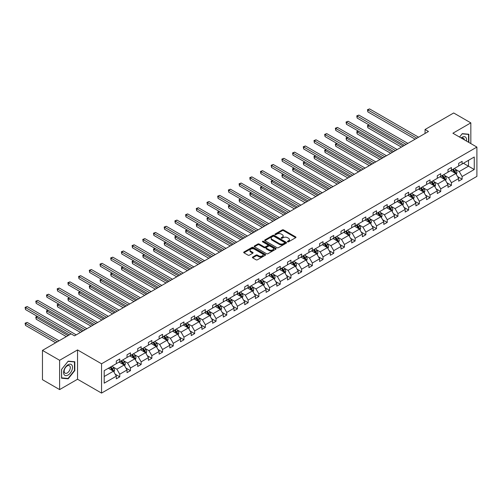 <?xml version="1.0" encoding="UTF-8"?>
<svg xmlns="http://www.w3.org/2000/svg" width="502" height="502" viewBox="0 0 502 502"><rect width="100%" height="100%" fill="white"/><g stroke="black" fill="none" stroke-linecap="round" stroke-linejoin="round"><path stroke-width="0.75" d="M287.596 241.826A0.665 0.383 0 0 0 288.537 241.826L295.691 237.697A0.954 0.552 0 0 0 295.973 237.308A0.954 0.552 0 0 0 295.691 236.925L283.574 229.929A0.954 0.552 0 0 0 282.231 229.929L275.077 234.057A0.665 0.383 0 0 0 276.018 234.597L276.947 234.064A3.043 1.757 0 0 1 281.252 234.064L282.262 234.647A3.043 1.757 0 0 1 283.153 235.89A3.043 1.757 0 0 1 282.262 237.139L281.34 237.672A0.665 0.383 0 0 0 282.281 238.212L283.203 237.678A3.043 1.757 0 0 1 287.514 237.678L288.524 238.262A3.043 1.757 0 0 1 289.416 239.504A3.043 1.757 0 0 1 288.524 240.753L287.596 241.286A0.665 0.383 0 0 0 287.596 241.826L287.596 241.286M252.675 257.055A0.954 0.552 0 0 0 252.399 257.444A0.954 0.552 0 0 0 252.675 257.833L256.076 259.798A0.954 0.552 0 0 0 257.419 259.798L265.363 255.211A0.954 0.552 0 0 0 265.646 254.821A0.954 0.552 0 0 0 265.363 254.432L253.246 247.436A0.954 0.552 0 0 0 251.904 247.436L243.959 252.023A0.954 0.552 0 0 0 243.677 252.412A0.954 0.552 0 0 0 243.959 252.801L248.063 255.167A0.954 0.552 0 0 0 249.412 255.167L252.813 253.209A0.954 0.552 0 0 0 253.09 252.82A0.954 0.552 0 0 0 252.813 252.431L250.774 251.251A2.548 1.468 0 0 1 250.027 250.216A2.548 1.468 0 0 1 251.602 248.854A2.548 1.468 0 0 1 254.376 249.174L262.351 253.78A2.548 1.468 0 0 1 263.098 254.821A2.548 1.468 0 0 1 261.529 256.177A2.548 1.468 0 0 1 258.75 255.857L257.419 255.091A0.954 0.552 0 0 0 256.076 255.091L252.675 257.055L252.675 257.833M77.546 349.932L59.612 360.285L42.463 350.39L42.463 379.688L59.612 389.59L77.546 379.236L101.548 393.091L101.548 363.793L77.546 349.932L77.546 379.236M470.832 143.578L470.832 122.871L452.898 133.225L476.9 147.086L101.548 363.793M470.832 122.871L453.682 112.975L425.05 129.503L425.05 133.463M42.463 350.39L71.096 333.855L74.528 335.838L428.482 131.486L425.05 129.503M277.01 247.706A0.954 0.552 0 0 0 278.359 247.706L286.303 243.119A0.954 0.552 0 0 0 286.579 242.73A0.954 0.552 0 0 0 286.303 242.347L274.186 235.35A0.954 0.552 0 0 0 272.837 235.35L264.893 239.937A0.954 0.552 0 0 0 264.617 240.32A0.954 0.552 0 0 0 264.893 240.709L277.01 247.706M262.841 241.97A0.665 0.383 0 0 1 263.512 242.064L263.512 241.274L275.836 248.39A0.954 0.552 0 0 1 276.113 248.779A0.954 0.552 0 0 1 275.836 249.168L267.892 253.748A0.954 0.552 0 0 1 266.543 253.748L254.426 246.758L254.426 245.98A0.954 0.552 0 0 0 254.15 246.369A0.954 0.552 0 0 0 254.426 246.758M254.426 245.98L257.827 244.016A0.954 0.552 0 0 1 259.17 244.016L264.09 246.852A0.954 0.552 0 0 0 265.433 246.852L267.685 245.553A0.954 0.552 0 0 0 267.968 245.164A0.954 0.552 0 0 0 267.685 244.775L262.571 241.82A0.665 0.383 0 0 1 263.512 241.274M59.612 360.285L59.612 389.59M104.19 370.664L116.326 363.655L116.326 361.001L119.758 359.018L119.758 361.672L127.025 357.474L127.025 354.826L130.457 352.843L130.457 355.498L137.724 351.3L137.724 348.645L141.156 346.669L141.156 349.323L148.423 345.125L148.423 342.471L151.855 340.488L151.855 343.142L159.121 338.944L159.121 336.29L162.554 334.313L162.554 336.967L169.82 332.77L169.82 330.115L173.253 328.139L173.253 330.787L180.519 326.595L180.519 323.941L183.952 321.958L183.952 324.612L191.218 320.414L191.218 317.76L194.65 315.783L194.65 318.437L201.917 314.239L201.917 311.585L205.349 309.608L205.349 312.257L212.616 308.059L212.616 305.411L216.048 303.428L216.048 306.082L223.315 301.884L223.315 299.23L226.747 297.253L226.747 299.907L234.014 295.709L234.014 293.055L237.446 291.072L237.446 293.726L244.712 289.528L244.712 286.88L248.145 284.898L248.145 287.552L255.411 283.354L255.411 280.7L258.844 278.723L258.844 281.371L266.11 277.179L266.11 274.525L269.543 272.542L269.543 275.196L276.809 270.998L276.809 268.344L280.241 266.367L280.241 269.022L287.508 264.824L287.508 262.169L290.94 260.193L290.94 262.841L298.207 258.643L298.207 255.995L301.639 254.012L301.639 256.666L308.906 252.468L308.906 249.814L312.338 247.837L312.338 250.492L319.605 246.294L319.605 243.639L323.037 241.657L323.037 244.311L330.303 240.113L330.303 237.465L333.736 235.482L333.736 238.136L341.002 233.938L341.002 231.284L344.435 229.307L344.435 231.955L351.701 227.764L351.701 225.109L355.134 223.126L355.134 225.781L362.4 221.583L362.4 218.928L365.832 216.952L365.832 219.606L373.099 215.408L373.099 212.754L376.531 210.777L376.531 213.425L383.798 209.227L383.798 206.579L387.23 204.596L387.23 207.251L394.497 203.053L394.497 200.398L397.929 198.422L397.929 201.076L405.196 196.878L405.196 194.224L408.628 192.241L408.628 194.895L415.894 190.697L415.894 188.049L419.327 186.066L419.327 188.721L426.593 184.523L426.593 181.868L430.026 179.892L430.026 182.546L437.292 178.348L437.292 175.694L440.725 173.711L440.725 176.365L447.991 172.167L447.991 169.513L451.423 167.536L451.423 170.191L458.69 165.993L458.69 163.338L462.122 161.362L462.122 164.01L474.258 157.007L474.258 169.519L462.122 176.522L462.122 179.176L458.69 181.159L458.69 178.505L451.423 182.703L451.423 185.357L447.991 187.334L447.991 184.68L440.725 188.877L440.725 191.532L437.292 193.508L437.292 190.86L430.026 195.058L430.026 197.706L426.593 199.689L426.593 197.035L419.327 201.233L419.327 203.887L415.894 205.864L415.894 203.21L408.628 207.408L408.628 210.062L405.196 212.045L405.196 209.39L397.929 213.588L397.929 216.237L394.497 218.219L394.497 215.565L387.23 219.763L387.23 222.417L383.798 224.394L383.798 221.746L376.531 225.938L376.531 228.592L373.099 230.575L373.099 227.921L365.832 232.119L365.832 234.773L362.4 236.749L362.4 234.095L355.134 238.293L355.134 240.947L351.701 242.924L351.701 240.276L344.435 244.468L344.435 247.122L341.002 249.105L341.002 246.451L333.736 250.649L333.736 253.303L330.303 255.28L330.303 252.625L323.037 256.823L323.037 259.478L319.605 261.46L319.605 258.806L312.338 263.004L312.338 265.652L308.906 267.635L308.906 264.981L301.639 269.179L301.639 271.833L298.207 273.81L298.207 271.155L290.94 275.353L290.94 278.008L287.508 279.99L287.508 277.336L280.241 281.534L280.241 284.182L276.809 286.165L276.809 283.511L269.543 287.709L269.543 290.363L266.11 292.34L266.11 289.692L258.844 293.883L258.844 296.538L255.411 298.521L255.411 295.866L248.145 300.064L248.145 302.719L244.712 304.695L244.712 302.041L237.446 306.239L237.446 308.893L234.014 310.87L234.014 308.222L226.747 312.42L226.747 315.068L223.315 317.051L223.315 314.396L216.048 318.594L216.048 321.249L212.616 323.225L212.616 320.571L205.349 324.769L205.349 327.423L201.917 329.406L201.917 326.752L194.65 330.95L194.65 333.598L191.218 335.581L191.218 332.926L183.952 337.124L183.952 339.779L180.519 341.755L180.519 339.107L173.253 343.299L173.253 345.953L169.82 347.936L169.82 345.282L162.554 349.48L162.554 352.134L159.121 354.111L159.121 351.456L151.855 355.654L151.855 358.309L148.423 360.285L148.423 357.637L141.156 361.835L141.156 364.483L137.724 366.466L137.724 363.812L130.457 368.01L130.457 370.664L127.025 372.641L127.025 369.987L119.758 374.185L119.758 376.839L116.326 378.822L116.326 376.167L104.19 383.177L104.19 370.664M101.548 393.091L476.9 176.384L476.9 147.086M119.074 362.067L124.145 364.998L116.878 369.196L112.906 366.906M116.878 369.196L119.758 374.185M124.145 364.998L127.025 369.987M116.326 363.021L116.878 363.335L119.758 361.672M129.773 355.893L134.843 358.823L127.577 363.021L123.605 360.731M127.577 363.021L130.457 368.01M134.843 358.823L137.724 363.812M127.025 356.84L127.577 357.16L130.457 355.498M140.472 349.718L145.542 352.649L138.276 356.84L134.304 354.55M138.276 356.84L141.156 361.835M145.542 352.649L148.423 357.637M137.724 350.666L138.276 350.986L141.156 349.323M151.171 343.537L156.241 346.468L148.975 350.666L145.003 348.375M148.975 350.666L151.855 355.654M156.241 346.468L159.121 351.456M148.423 344.491L148.975 344.805L151.855 343.142M161.87 337.363L166.94 340.293L159.674 344.491L155.702 342.195M159.674 344.491L162.554 349.48M166.94 340.293L169.82 345.282M159.121 338.31L159.674 338.63L162.554 336.967M172.569 331.188L177.639 334.112L170.373 338.31L166.4 336.02M170.373 338.31L173.253 343.299M177.639 334.112L180.519 339.107M169.82 332.136L170.373 332.449L173.253 330.787M183.268 325.007L188.338 327.938L181.071 332.136L177.099 329.845M181.071 332.136L183.952 337.124M188.338 327.938L191.218 332.926M180.519 325.961L181.071 326.275L183.952 324.612M193.96 318.833L199.037 321.763L191.77 325.961L187.798 323.664M191.77 325.961L194.65 330.95M199.037 321.763L201.917 326.752M191.218 319.78L191.77 320.1L194.65 318.437M204.659 312.652L209.736 315.582L202.469 319.78L198.497 317.49M202.469 319.78L205.349 324.769M209.736 315.582L212.616 320.571M201.917 313.606L202.469 313.919L205.349 312.257M215.358 306.477L220.434 309.408L213.168 313.606L209.196 311.315M213.168 313.606L216.048 318.594M220.434 309.408L223.315 314.396M212.616 307.425L213.168 307.745L216.048 306.082M226.057 300.303L231.133 303.233L223.867 307.425L219.895 305.134M223.867 307.425L226.747 312.42M231.133 303.233L234.014 308.222M223.315 301.25L223.867 301.57L226.747 299.907M236.756 294.122L241.832 297.052L234.566 301.25L230.594 298.96M234.566 301.25L237.446 306.239M241.832 297.052L244.712 302.041M234.014 295.076L234.566 295.389L237.446 293.726M247.455 287.947L252.531 290.878L245.265 295.076L241.293 292.785M245.265 295.076L248.145 300.064M252.531 290.878L255.411 295.866M244.712 288.895L245.265 289.215L248.145 287.552M258.153 281.773L263.23 284.697L255.964 288.895L251.991 286.604M255.964 288.895L258.844 293.883M263.23 284.697L266.11 289.692M255.411 282.72L255.964 283.034L258.844 281.371M268.852 275.592L273.929 278.522L266.662 282.72L262.69 280.43M266.662 282.72L269.543 287.709M273.929 278.522L276.809 283.511M266.11 276.546L266.662 276.859L269.543 275.196M279.551 269.417L284.628 272.348L277.361 276.546L273.389 274.249M277.361 276.546L280.241 281.534M284.628 272.348L287.508 277.336M276.809 270.365L277.361 270.685L280.241 269.022M290.25 263.236L295.327 266.167L288.06 270.365L284.088 268.074M288.06 270.365L290.94 275.353M295.327 266.167L298.207 271.155M287.508 264.19L288.06 264.504L290.94 262.841M300.949 257.062L306.025 259.992L298.759 264.19L294.787 261.9M298.759 264.19L301.639 269.179M306.025 259.992L308.906 264.981M298.207 258.009L298.759 258.329L301.639 256.666M311.648 250.887L316.724 253.817L309.458 258.015L305.486 255.719M309.458 258.015L312.338 263.004M316.724 253.817L319.605 258.806M308.906 251.835L309.458 252.155L312.338 250.492M322.347 244.706L327.423 247.637L320.157 251.835L316.185 249.544M320.157 251.835L323.037 256.823M327.423 247.637L330.303 252.625M319.605 245.66L320.157 245.974L323.037 244.311M333.046 238.532L338.122 241.462L330.856 245.66L326.884 243.37M330.856 245.66L333.736 250.649M338.122 241.462L341.002 246.451M330.303 239.479L330.856 239.799L333.736 238.136M343.744 232.357L348.821 235.287L341.555 239.479L337.582 237.189M341.555 239.479L344.435 244.468M348.821 235.287L351.701 240.276M341.002 233.304L341.555 233.618L344.435 231.955M354.443 226.176L359.52 229.107L352.253 233.304L348.281 231.014M352.253 233.304L355.134 238.293M359.52 229.107L362.4 234.095M351.701 227.13L352.253 227.444L355.134 225.781M365.142 220.001L370.219 222.932L362.952 227.13L358.98 224.833M362.952 227.13L365.832 232.119M370.219 222.932L373.099 227.921M362.4 220.949L362.952 221.269L365.832 219.606M375.841 213.821L380.918 216.751L373.651 220.949L369.679 218.659M373.651 220.949L376.531 225.938M380.918 216.751L383.798 221.746M373.099 214.774L373.651 215.088L376.531 213.425M386.54 207.646L391.616 210.576L384.35 214.774L380.378 212.484M384.35 214.774L387.23 219.763M391.616 210.576L394.497 215.565M383.798 208.6L384.35 208.914L387.23 207.251M397.239 201.471L402.315 204.402L395.049 208.6L391.077 206.303M395.049 208.6L397.929 213.588M402.315 204.402L405.196 209.39M394.497 202.419L395.049 202.739L397.929 201.076M407.938 195.291L413.014 198.221L405.748 202.419L401.776 200.129M405.748 202.419L408.628 207.408M413.014 198.221L415.894 203.21M405.196 196.244L405.748 196.558L408.628 194.895M418.637 189.116L423.713 192.046L416.447 196.244L412.475 193.954M416.447 196.244L419.327 201.233M423.713 192.046L426.593 197.035M415.894 190.063L416.447 190.383L419.327 188.721M429.335 182.941L434.412 185.872L427.146 190.063L423.173 187.773M427.146 190.063L430.026 195.058M434.412 185.872L437.292 190.86M426.593 183.889L427.146 184.209L430.026 182.546M440.034 176.76L445.111 179.691L437.844 183.889L433.872 181.598M437.844 183.889L440.725 188.877M445.111 179.691L447.991 184.68M437.292 177.714L437.844 178.028L440.725 176.365M450.733 170.586L455.81 173.516L448.543 177.714L444.571 175.418M448.543 177.714L451.423 182.703M455.81 173.516L458.69 178.505M447.991 171.533L448.543 171.853L451.423 170.191M463.421 163.263L468.498 166.187L459.242 171.533L455.27 169.243M459.242 171.533L462.122 176.522M474.258 169.519L468.498 166.187L468.498 160.333L474.258 157.007M458.69 165.359L459.242 165.673L462.122 164.01M104.19 376.525L113.446 371.179L108.376 368.248M113.446 371.179L116.326 376.167M457.56 176.547L462.122 179.176M446.862 182.722L451.423 185.357M436.163 188.896L440.725 191.532M425.464 195.077L430.026 197.706M414.765 201.252L419.327 203.887M404.066 207.426L408.628 210.062M393.367 213.607L397.929 216.237M382.668 219.782L387.23 222.417M371.969 225.963L376.531 228.592M361.271 232.137L365.832 234.773M350.572 238.312L355.134 240.947M339.873 244.493L344.435 247.122M329.174 250.667L333.736 253.303M318.475 256.842L323.037 259.478M307.776 263.023L312.338 265.652M297.077 269.197L301.639 271.833M286.378 275.372L290.94 278.008M275.68 281.553L280.241 284.182M264.981 287.728L269.543 290.363M254.282 293.908L258.844 296.538M243.583 300.083L248.145 302.719M232.884 306.258L237.446 308.893M222.185 312.439L226.747 315.068M211.486 318.613L216.048 321.249M200.787 324.788L205.349 327.423M190.089 330.969L194.65 333.598M179.39 337.143L183.952 339.779M168.691 343.324L173.253 345.953M157.992 349.499L162.554 352.134M147.293 355.673L151.855 358.309M136.594 361.854L141.156 364.483M125.895 368.029L130.457 370.664M115.196 374.203L119.758 376.839M468.874 142.455L468.874 134.241L462.26 133.645L459.525 137.052M74.804 370.583L74.804 361.754L68.184 361.164L61.564 369.397L61.564 378.219L68.184 378.815L74.804 370.583L74.459 370.382M287.866 241.92L288.524 241.544A3.043 1.757 0 0 0 289.416 240.301L289.416 239.504M283.153 235.89L283.153 236.687A3.043 1.757 0 0 1 282.262 237.929L281.603 238.306M295.691 236.925L295.691 237.697L283.574 230.719A0.954 0.552 0 0 0 282.231 230.719L275.341 234.691M286.303 242.347L286.303 243.119L274.186 236.141A0.954 0.552 0 0 0 272.837 236.141L264.905 240.722L264.893 239.937M284.621 243.006A0.665 0.383 0 0 0 284.621 242.46L273.985 236.323A0.665 0.383 0 0 0 273.038 236.323L272.065 236.881A3.043 1.757 0 0 0 271.174 238.13A3.043 1.757 0 0 0 272.065 239.372L279.332 243.57A3.043 1.757 0 0 0 283.643 243.57L284.621 243.006L284.621 243.796A0.665 0.383 0 0 0 284.816 243.526L284.816 242.73M271.174 238.13L271.174 238.921A3.043 1.757 0 0 0 272.065 240.163L272.065 239.372M284.621 243.796L283.643 244.361A3.043 1.757 0 0 1 279.332 244.361L272.065 240.163M254.439 246.764L257.827 244.807L257.827 244.016M267.968 245.164L267.968 245.955A0.954 0.552 0 0 1 267.685 246.344L265.433 247.643A0.954 0.552 0 0 1 264.09 247.643L259.17 244.807A0.954 0.552 0 0 0 257.827 244.807M263.512 242.064L275.824 249.174M269.185 249.795A2.548 1.468 0 0 0 271.958 250.115A2.548 1.468 0 0 0 273.534 248.76A2.548 1.468 0 0 0 272.787 247.718L269.976 246.093A0.954 0.552 0 0 0 268.633 246.093L266.374 247.398A0.954 0.552 0 0 0 266.098 247.787A0.954 0.552 0 0 0 266.374 248.176L269.185 249.795L269.185 250.586A2.548 1.468 0 0 0 271.958 250.906A2.548 1.468 0 0 0 273.534 249.55L273.534 248.76M266.098 247.787L266.098 248.578A0.954 0.552 0 0 0 266.374 248.967L266.374 248.176M269.185 250.586L266.374 248.967M263.098 254.821L263.098 255.612A2.548 1.468 0 0 1 261.529 256.968A2.548 1.468 0 0 1 258.75 256.654L257.419 255.882A0.954 0.552 0 0 0 256.076 255.882L252.688 257.84M250.027 250.216L250.027 251.006A2.548 1.468 0 0 0 250.774 252.048L250.774 251.251M252.801 253.215L250.774 252.048M265.351 255.217L253.246 248.226A0.954 0.552 0 0 0 251.904 248.226L243.972 252.807M67.481 378.408L68.184 378.815M456.331 174.42L456.964 172.594A2.573 1.481 -120 0 0 456.142 170.41L454.605 168.352M451.844 171.226L451.172 170.335M369.146 124.985L367.841 125.732L367.841 127.715L401.424 147.105M455.433 173.297L455.578 172.707A2.573 1.481 -120 0 0 454.837 171.163L453.3 169.105M452.653 169.475L454.348 171.74A1.311 0.753 60 0 1 454.586 172.136L455.578 172.707M452.478 169.582L454.015 171.634A2.573 1.481 60 0 1 454.655 172.851M367.841 127.715L367.464 125.519L403.137 146.113M367.464 125.519L368.995 124.898M416.855 138.194L367.841 109.894L369.554 108.909L418.568 137.203M415.141 139.186L367.841 111.877L367.841 109.894L367.464 109.681L369.554 108.909M367.841 111.877L367.464 109.681M445.632 180.594L446.265 178.775A2.573 1.481 -120 0 0 445.443 176.585L443.906 174.527M441.145 177.401L440.474 176.509M358.447 131.16L357.142 131.913L357.142 133.89L390.725 153.279M444.734 179.471L444.879 178.881A2.573 1.481 -120 0 0 444.138 177.338L442.601 175.28M441.955 175.656L443.649 177.915A1.311 0.753 60 0 1 443.887 178.31L444.879 178.881M441.779 175.756L443.316 177.815A2.573 1.481 60 0 1 443.956 179.026M357.142 133.89L356.765 131.693L392.438 152.294M356.765 131.693L358.296 131.072M434.933 186.769L435.567 184.949A2.573 1.481 -120 0 0 434.745 182.759L433.207 180.707M430.446 183.575L429.775 182.684M347.748 137.335L346.443 138.088L346.443 140.071L380.027 159.46M434.035 185.652L434.18 185.062A2.573 1.481 -120 0 0 433.439 183.512L431.902 181.46M431.256 181.831L432.95 184.09A1.311 0.753 60 0 1 433.188 184.491L434.18 185.062M431.08 181.931L432.617 183.989A2.573 1.481 60 0 1 433.257 185.2M346.443 140.071L346.066 137.874L381.74 158.469M346.066 137.874L347.597 137.247M406.156 144.375L357.142 116.075L358.855 115.084L407.869 143.384M404.443 145.36L357.142 118.052L357.142 116.075L356.765 115.855L358.855 115.084M357.142 118.052L356.765 115.855M395.457 150.55L346.443 122.25L348.156 121.258L397.17 149.558M393.744 151.541L346.443 124.232L346.443 122.25L346.066 122.03L348.156 121.258M346.443 124.232L346.066 122.03M466.458 141.056A6.306 3.639 120 0 0 461.106 137.968M464.35 139.838A4.317 2.491 120 0 0 463.465 138.188A4.317 2.491 120 0 0 461.595 138.251M459.537 137.059L462.122 133.846L468.535 134.417L468.535 142.254M468.109 134.172L468.535 134.417M71.905 370.256A6.306 3.639 120 0 0 70.274 364.163A6.306 3.639 120 0 0 64.187 369.566A6.306 3.639 120 0 0 65.818 375.653A6.306 3.639 120 0 0 71.905 370.256M69.878 369.679A4.317 2.491 120 0 0 69.395 365.701A4.317 2.491 120 0 0 64.589 369.202A4.317 2.491 120 0 0 65.078 373.181A4.317 2.491 120 0 0 69.878 369.679M61.633 377.887L61.633 369.334L68.046 361.358L74.459 361.929L74.459 370.482L68.046 378.458L61.564 377.849M74.032 361.685L74.459 361.929M424.234 192.95L424.868 191.13A2.573 1.481 -120 0 0 424.046 188.94L422.508 186.882M419.747 189.756L419.076 188.865M337.049 143.516L335.744 144.269L335.744 146.245L369.328 165.635M423.337 191.827L423.481 191.237A2.573 1.481 -120 0 0 422.74 189.693L421.203 187.635M420.557 188.005L422.251 190.271A1.311 0.753 60 0 1 422.489 190.666L423.481 191.237M420.381 188.112L421.918 190.164A2.573 1.481 60 0 1 422.558 191.381M335.744 146.245L335.367 144.049L371.041 164.643M335.367 144.049L336.898 143.428M384.758 156.724L335.744 128.43L337.457 127.439L386.471 155.739M383.045 157.716L335.744 130.407L335.744 128.43L335.367 128.211L337.457 127.439M335.744 130.407L335.367 128.211M413.535 199.125L414.169 197.305A2.573 1.481 -120 0 0 413.347 195.115L411.809 193.063M409.048 195.931L408.377 195.04M326.35 149.69L325.045 150.443L325.045 152.42L358.629 171.809M412.638 198.001L412.782 197.411A2.573 1.481 -120 0 0 412.042 195.868L410.504 193.81M409.858 194.186L411.552 196.445A1.311 0.753 60 0 1 411.791 196.847L412.782 197.411M409.682 194.287L411.22 196.345A2.573 1.481 60 0 1 411.86 197.556M325.045 152.42L324.668 150.224L360.342 170.824M324.668 150.224L326.2 149.602M374.059 162.905L325.045 134.605L326.758 133.614L375.778 161.914M372.346 163.89L325.045 136.582L325.045 134.605L324.668 134.385L326.758 133.614M325.045 136.582L324.668 134.385M402.836 205.305L403.47 203.479A2.573 1.481 -120 0 0 402.648 201.289L401.111 199.238M398.35 202.105L397.678 201.214M315.651 155.865L314.346 156.618L314.346 158.601L347.93 177.99M401.939 204.182L402.083 203.592A2.573 1.481 -120 0 0 401.343 202.042L399.805 199.991M399.159 200.361L400.853 202.626A1.311 0.753 60 0 1 401.092 203.021L402.083 203.592M398.983 200.467L400.521 202.519A2.573 1.481 60 0 1 401.161 203.737M314.346 158.601L313.97 156.404L349.643 176.999M313.97 156.404L315.501 155.783M363.36 169.08L314.346 140.78L316.059 139.794L365.079 168.088M361.647 170.071L314.346 142.763L314.346 140.78L313.97 140.566L316.059 139.794M314.346 142.763L313.97 140.566M392.137 211.48L392.771 209.66A2.573 1.481 -120 0 0 391.949 207.47L390.412 205.412M387.651 208.286L386.979 207.395M304.952 162.046L303.647 162.799L303.647 164.775L337.231 184.165M391.24 210.357L391.384 209.767A2.573 1.481 -120 0 0 390.644 208.223L389.106 206.165M388.46 206.535L390.154 208.801A1.311 0.753 60 0 1 390.393 209.196L391.384 209.767M388.284 206.642L389.822 208.694A2.573 1.481 60 0 1 390.462 209.911M303.647 164.775L303.271 162.579L338.944 183.174M303.271 162.579L304.802 161.958M352.661 175.254L303.647 146.96L305.36 145.969L354.381 174.269M350.948 176.246L303.647 148.937L303.647 146.96L303.271 146.741L305.36 145.969M303.647 148.937L303.271 146.741M381.438 217.655L382.072 215.835A2.573 1.481 -120 0 0 381.25 213.645L379.713 211.593M376.952 214.461L376.28 213.57M294.254 168.22L292.948 168.973L292.948 170.956L326.532 190.346M380.541 216.538L380.685 215.942A2.573 1.481 -120 0 0 379.945 214.398L378.408 212.346M377.761 212.716L379.456 214.975A1.311 0.753 60 0 1 379.694 215.377L380.685 215.942M377.586 212.817L379.123 214.875A2.573 1.481 60 0 1 379.763 216.086M292.948 170.956L292.572 168.754L328.245 189.354M292.572 168.754L294.103 168.132M341.962 181.435L292.948 153.135L294.661 152.144L343.682 180.444M340.249 182.427L292.948 155.118L292.948 153.135L292.572 152.915L294.661 152.144M292.948 155.118L292.572 152.915M370.74 223.836L371.373 222.009A2.573 1.481 -120 0 0 370.551 219.826L369.014 217.768M366.253 220.642L365.582 219.75M283.555 174.401L282.249 175.148L282.249 177.131L315.833 196.52M369.842 222.712L369.987 222.122A2.573 1.481 -120 0 0 369.246 220.573L367.709 218.521M367.062 218.891L368.757 221.156A1.311 0.753 60 0 1 368.995 221.551L369.987 222.122M366.887 218.997L368.424 221.049A2.573 1.481 60 0 1 369.064 222.267M282.249 177.131L281.873 174.934L317.546 195.529M281.873 174.934L283.404 174.313M331.264 187.61L282.249 159.31L283.963 158.325L332.983 186.618M329.55 188.601L282.249 161.293L282.249 159.31L281.873 159.096L283.963 158.325M282.249 161.293L281.873 159.096M360.041 230.01L360.674 228.19A2.573 1.481 -120 0 0 359.852 226L358.315 223.942M355.554 226.816L354.883 225.925M272.856 180.576L271.551 181.329L271.551 183.305L305.134 202.695M359.143 228.887L359.288 228.297A2.573 1.481 -120 0 0 358.547 226.753L357.01 224.695M356.364 225.072L358.058 227.331A1.311 0.753 60 0 1 358.296 227.726L359.288 228.297M356.188 225.172L357.725 227.23A2.573 1.481 60 0 1 358.365 228.441M271.551 183.305L271.174 181.109L306.847 201.71M271.174 181.109L272.705 180.488M349.342 236.185L349.976 234.365A2.573 1.481 -120 0 0 349.154 232.175L347.616 230.123M344.855 232.991L344.184 232.1M262.157 186.75L260.852 187.503L260.852 189.486L294.436 208.876M348.444 235.068L348.589 234.478A2.573 1.481 -120 0 0 347.848 232.928L346.311 230.876M345.665 231.246L347.359 233.505A1.311 0.753 60 0 1 347.597 233.907L348.589 234.478M345.489 231.347L347.026 233.405A2.573 1.481 60 0 1 347.666 234.616M260.852 189.486L260.475 187.284L296.149 207.884M260.475 187.284L262.006 186.662M338.643 242.366L339.277 240.54A2.573 1.481 -120 0 0 338.455 238.356L336.917 236.298M334.156 239.172L333.485 238.281M251.458 192.931L250.153 193.684L250.153 195.661L283.737 215.051M337.746 241.242L337.89 240.653A2.573 1.481 -120 0 0 337.149 239.109L335.612 237.051M334.966 237.421L336.66 239.686A1.311 0.753 60 0 1 336.898 240.082L337.89 240.653M334.79 237.528L336.327 239.579A2.573 1.481 60 0 1 336.967 240.797M250.153 195.661L249.776 193.465L285.45 214.059M249.776 193.465L251.307 192.843M327.944 248.54L328.578 246.72A2.573 1.481 -120 0 0 327.756 244.53L326.218 242.479M323.457 245.346L322.786 244.455M240.759 199.106L239.454 199.859L239.454 201.835L273.038 221.225M327.047 247.417L327.191 246.827A2.573 1.481 -120 0 0 326.451 245.283L324.913 243.225M324.267 243.602L325.967 245.861A1.311 0.753 60 0 1 326.2 246.262L327.191 246.827M324.091 243.702L325.629 245.76A2.573 1.481 60 0 1 326.269 246.971M239.454 201.835L239.077 199.639L274.751 220.24M239.077 199.639L240.609 199.018M317.245 254.721L317.879 252.895A2.573 1.481 -120 0 0 317.057 250.705L315.52 248.653M312.759 251.521L312.087 250.63M230.06 205.28L228.755 206.033L228.755 208.016L262.339 227.406M316.348 253.598L316.492 253.008A2.573 1.481 -120 0 0 315.752 251.458L314.214 249.406M313.568 249.776L315.269 252.042A1.311 0.753 60 0 1 315.501 252.437L316.492 253.008M313.392 249.877L314.93 251.935A2.573 1.481 60 0 1 315.57 253.146M228.755 208.016L228.379 205.82L264.052 226.415M228.379 205.82L229.91 205.199M306.546 260.896L307.18 259.076A2.573 1.481 -120 0 0 306.358 256.886L304.821 254.828M302.06 257.702L301.388 256.811M219.361 211.461L218.056 212.214L218.056 214.191L251.64 233.581M305.649 259.772L305.793 259.183A2.573 1.481 -120 0 0 305.053 257.639L303.515 255.581M302.869 255.951L304.57 258.216A1.311 0.753 60 0 1 304.802 258.612L305.793 259.183M302.693 256.058L304.231 258.11A2.573 1.481 60 0 1 304.871 259.327M218.056 214.191L217.68 211.995L253.353 232.589M217.68 211.995L219.211 211.373M295.847 267.07L296.481 265.251A2.573 1.481 -120 0 0 295.659 263.061L294.122 261.009M291.361 263.876L290.689 262.985M208.663 217.636L207.357 218.389L207.357 220.372L240.941 239.761M294.95 265.947L295.094 265.357A2.573 1.481 -120 0 0 294.354 263.814L292.817 261.762M292.17 262.132L293.871 264.391A1.311 0.753 60 0 1 294.103 264.792L295.094 265.357M291.995 262.232L293.532 264.29A2.573 1.481 60 0 1 294.172 265.502M207.357 220.372L206.981 218.169L242.654 238.77M206.981 218.169L208.512 217.548M285.149 273.251L285.782 271.425A2.573 1.481 -120 0 0 284.96 269.241L283.423 267.183M280.662 270.057L279.99 269.166M197.964 223.817L196.658 224.563L196.658 226.546L230.242 245.936M284.251 272.128L284.396 271.538A2.573 1.481 -120 0 0 283.655 269.988L282.118 267.936M281.471 268.306L283.172 270.572A1.311 0.753 60 0 1 283.404 270.967L284.396 271.538M281.296 268.413L282.833 270.465A2.573 1.481 60 0 1 283.473 271.682M196.658 226.546L196.282 224.35L231.955 244.945M196.282 224.35L197.813 223.729M274.45 279.426L275.083 277.606A2.573 1.481 -120 0 0 274.261 275.416L272.724 273.358M269.963 276.232L269.292 275.341M187.265 229.991L185.96 230.744L185.96 232.721L219.543 252.111M273.552 278.303L273.697 277.713A2.573 1.481 -120 0 0 272.956 276.169L271.419 274.111M270.773 274.487L272.473 276.746A1.311 0.753 60 0 1 272.705 277.142L273.697 277.713M270.597 274.588L272.134 276.646A2.573 1.481 60 0 1 272.774 277.857M185.96 232.721L185.583 230.525L221.256 251.125M185.583 230.525L187.114 229.903M263.751 285.6L264.385 283.781A2.573 1.481 -120 0 0 263.563 281.591L262.025 279.539M259.264 282.406L258.593 281.515M176.566 236.166L175.261 236.919L175.261 238.902L208.845 258.292M262.853 284.483L262.998 283.894A2.573 1.481 -120 0 0 262.257 282.344L260.72 280.292M260.074 280.662L261.774 282.921A1.311 0.753 60 0 1 262.006 283.323L262.998 283.894M259.898 280.762L261.435 282.821A2.573 1.481 60 0 1 262.075 284.032M175.261 238.902L174.884 236.699L210.558 257.3M174.884 236.699L176.415 236.078M320.565 193.791L271.551 165.491L273.264 164.499L322.284 192.799M318.852 194.776L271.551 167.467L271.551 165.491L271.174 165.271L273.264 164.499M271.551 167.467L271.174 165.271M309.866 199.965L260.852 171.665L262.565 170.674L311.585 198.974M308.153 200.957L260.852 173.648L260.852 171.665L260.475 171.446L262.565 170.674M260.852 173.648L260.475 171.446M299.167 206.14L250.153 177.84L251.866 176.855L300.886 205.155M297.454 207.131L250.153 179.823L250.153 177.84L249.776 177.626L251.866 176.855M250.153 179.823L249.776 177.626M288.468 212.321L239.454 184.021L241.167 183.029L290.187 211.329M286.755 213.306L239.454 185.997L239.454 184.021L239.077 183.801L241.167 183.029M239.454 185.997L239.077 183.801M277.769 218.495L228.755 190.195L230.468 189.204L279.488 217.504M276.056 219.487L228.755 192.178L228.755 190.195L228.379 189.982L230.468 189.204M228.755 192.178L228.379 189.982M267.07 224.67L218.056 196.376L219.769 195.385L268.79 223.685M265.357 225.662L218.056 198.353L218.056 196.376L217.68 196.156L219.769 195.385M218.056 198.353L217.68 196.156M256.371 230.851L207.357 202.551L209.07 201.559L258.091 229.86M254.658 231.842L207.357 204.527L207.357 202.551L206.981 202.331L209.07 201.559M207.357 204.527L206.981 202.331M245.673 237.026L196.658 208.725L198.372 207.74L247.392 236.034M243.959 238.017L196.658 210.708L196.658 208.725L196.282 208.512L198.372 207.74M196.658 210.708L196.282 208.512M234.974 243.206L185.96 214.906L187.673 213.915L236.693 242.215M233.261 244.192L185.96 216.883L185.96 214.906L185.583 214.687L187.673 213.915M185.96 216.883L185.583 214.687M224.275 249.381L175.261 221.081L176.974 220.089L225.994 248.39M222.562 250.372L175.261 223.064L175.261 221.081L174.884 220.861L176.974 220.089M175.261 223.064L174.884 220.861M253.052 291.781L253.686 289.955A2.573 1.481 -120 0 0 252.864 287.772L251.326 285.713M248.565 288.587L247.894 287.696M165.867 242.347L164.562 243.1L164.562 245.076L198.146 264.466M252.155 290.658L252.299 290.068A2.573 1.481 -120 0 0 251.558 288.524L250.021 286.466M249.375 286.837L251.075 289.102A1.311 0.753 60 0 1 251.307 289.497L252.299 290.068M249.199 286.943L250.736 288.995A2.573 1.481 60 0 1 251.376 290.212M164.562 245.076L164.185 242.88L199.859 263.475M164.185 242.88L165.716 242.259M213.576 255.556L164.562 227.255L166.275 226.27L215.295 254.57M211.863 256.547L164.562 229.238L164.562 227.255L164.185 227.042L166.275 226.27M164.562 229.238L164.185 227.042M242.353 297.956L242.987 296.136A2.573 1.481 -120 0 0 242.165 293.946L240.627 291.888M237.866 294.762L237.195 293.871M155.168 248.521L153.863 249.274L153.863 251.251L187.447 270.641M241.456 296.833L241.6 296.243A2.573 1.481 -120 0 0 240.86 294.699L239.322 292.641M238.676 293.017L240.376 295.276A1.311 0.753 60 0 1 240.609 295.672L241.6 296.243M238.5 293.118L240.038 295.176A2.573 1.481 60 0 1 240.678 296.387M153.863 251.251L153.486 249.055L189.16 269.656M153.486 249.055L155.018 248.434M202.877 261.737L153.863 233.436L155.576 232.445L204.596 260.745M201.164 262.722L153.863 235.413L153.863 233.436L153.486 233.217L155.576 232.445M153.863 235.413L153.486 233.217M231.654 304.13L232.288 302.311A2.573 1.481 -120 0 0 231.466 300.121L229.929 298.069M227.168 300.936L226.496 300.045M144.469 254.696L143.164 255.449L143.164 257.432L176.748 276.822M230.757 303.013L230.901 302.424A2.573 1.481 -120 0 0 230.161 300.874L228.623 298.822M227.977 299.192L229.678 301.451A1.311 0.753 60 0 1 229.91 301.853L230.901 302.424M227.801 299.292L229.339 301.351A2.573 1.481 60 0 1 229.979 302.562M143.164 257.432L142.788 255.236L178.461 275.83M142.788 255.236L144.319 254.608M192.178 267.911L143.164 239.611L144.877 238.619L193.897 266.92M190.465 268.903L143.164 241.594L143.164 239.611L142.788 239.391L144.877 238.619M143.164 241.594L142.788 239.391M220.955 310.311L221.589 308.492A2.573 1.481 -120 0 0 220.767 306.302L219.23 304.243M216.469 307.117L215.797 306.226M133.77 260.877L132.465 261.63L132.465 263.606L166.049 282.996M220.058 309.188L220.202 308.598A2.573 1.481 -120 0 0 219.462 307.055L217.924 304.996M217.278 305.367L218.979 307.632A1.311 0.753 60 0 1 219.211 308.027L220.202 308.598M217.102 305.473L218.64 307.525A2.573 1.481 60 0 1 219.28 308.743M132.465 263.606L132.089 261.41L167.762 282.005M132.089 261.41L133.62 260.789M181.479 274.086L132.465 245.792L134.178 244.8L183.199 273.101M179.766 275.077L132.465 247.768L132.465 245.792L132.089 245.572L134.178 244.8M132.465 247.768L132.089 245.572M210.256 316.486L210.89 314.666A2.573 1.481 -120 0 0 210.068 312.476L208.531 310.424M205.77 313.292L205.098 312.401M123.072 267.051L121.766 267.804L121.766 269.787L155.35 289.177M209.359 315.363L209.503 314.773A2.573 1.481 -120 0 0 208.763 313.229L207.226 311.171M206.579 311.547L208.28 313.806A1.311 0.753 60 0 1 208.512 314.208L209.503 314.773M206.404 311.648L207.941 313.706A2.573 1.481 60 0 1 208.581 314.917M121.766 269.787L121.39 267.585L157.063 288.186M121.39 267.585L122.921 266.964M170.78 280.267L121.766 251.966L123.479 250.975L172.5 279.275M169.067 281.252L121.766 253.943L121.766 251.966L121.39 251.747L123.479 250.975M121.766 253.943L121.39 251.747M199.558 322.667L200.191 320.841A2.573 1.481 -120 0 0 199.369 318.657L197.832 316.599M195.071 319.467L194.399 318.575M112.373 273.226L111.067 273.979L111.067 275.962L144.651 295.352M198.66 321.544L198.805 320.954A2.573 1.481 -120 0 0 198.064 319.404L196.527 317.352M195.887 317.722L197.581 319.987A1.311 0.753 60 0 1 197.813 320.383L198.805 320.954M195.705 317.829L197.242 319.881A2.573 1.481 60 0 1 197.882 321.098M111.067 275.962L110.691 273.766L146.364 294.36M110.691 273.766L112.222 273.144M160.082 286.441L111.067 258.141L112.781 257.156L161.801 285.45M158.368 287.433L111.067 260.124L111.067 258.141L110.691 257.928L112.781 257.156M111.067 260.124L110.691 257.928M188.859 328.841L189.492 327.022A2.573 1.481 -120 0 0 188.67 324.832L187.133 322.773M184.372 325.647L183.701 324.756M101.674 279.407L100.369 280.16L100.369 282.137L133.952 301.526M187.961 327.718L188.106 327.128A2.573 1.481 -120 0 0 187.365 325.585L185.828 323.526M185.188 323.897L186.882 326.162A1.311 0.753 60 0 1 187.114 326.557L188.106 327.128M185.006 324.003L186.543 326.055A2.573 1.481 60 0 1 187.183 327.273M100.369 282.137L99.992 279.94L135.665 300.541M99.992 279.94L101.523 279.319M149.383 292.616L100.369 264.322L102.082 263.33L151.102 291.631M147.67 293.607L100.369 266.298L100.369 264.322L99.992 264.102L102.082 263.33M100.369 266.298L99.992 264.102M178.16 335.016L178.794 333.196A2.573 1.481 -120 0 0 177.972 331.006L176.434 328.954M173.673 331.822L173.002 330.931M90.975 285.582L89.67 286.335L89.67 288.317L123.254 307.707M177.262 333.899L177.407 333.309A2.573 1.481 -120 0 0 176.673 331.759L175.129 329.707M174.489 330.078L176.183 332.337A1.311 0.753 60 0 1 176.415 332.738L177.407 333.309M174.307 330.178L175.844 332.236A2.573 1.481 60 0 1 176.484 333.447M89.67 288.317L89.293 286.115L124.967 306.716M89.293 286.115L90.824 285.494M138.684 298.797L89.67 270.496L91.383 269.505L140.403 297.805M136.971 299.788L89.67 272.479L89.67 270.496L89.293 270.277L91.383 269.505M89.67 272.479L89.293 270.277M167.461 341.197L168.095 339.371A2.573 1.481 -120 0 0 167.273 337.187L165.735 335.129M162.974 338.003L162.303 337.112M80.276 291.762L78.971 292.509L78.971 294.492L112.555 313.882M166.564 340.074L166.708 339.484A2.573 1.481 -120 0 0 165.974 337.94L164.43 335.882M163.79 336.252L165.484 338.517A1.311 0.753 60 0 1 165.716 338.913L166.708 339.484M163.608 336.359L165.145 338.411A2.573 1.481 60 0 1 165.785 339.628M78.971 294.492L78.594 292.296L114.268 312.89M78.594 292.296L80.125 291.675M127.985 304.971L78.971 276.671L80.684 275.686L129.704 303.98M126.272 305.963L78.971 278.654L78.971 276.671L78.594 276.458L80.684 275.686M78.971 278.654L78.594 276.458M156.762 347.371L157.396 345.552A2.573 1.481 -120 0 0 156.574 343.362L155.036 341.304M152.275 344.177L151.604 343.286M69.577 297.937L68.272 298.69L68.272 300.667L101.856 320.056M155.865 346.248L156.009 345.658A2.573 1.481 -120 0 0 155.275 344.115L153.731 342.057M153.091 342.433L154.785 344.692A1.311 0.753 60 0 1 155.018 345.087L156.009 345.658M152.909 342.533L154.447 344.592A2.573 1.481 60 0 1 155.087 345.803M68.272 300.667L67.895 298.47L103.569 319.071M67.895 298.47L69.427 297.849M117.286 311.152L68.272 282.852L69.985 281.86L119.005 310.161M115.573 312.137L68.272 284.829L68.272 282.852L67.895 282.632L69.985 281.86M68.272 284.829L67.895 282.632M146.063 353.546L146.697 351.726A2.573 1.481 -120 0 0 145.875 349.536L144.338 347.484M141.577 350.352L140.905 349.461M58.878 304.112L57.573 304.865L57.573 306.847L91.157 326.237M145.166 352.429L145.31 351.839A2.573 1.481 -120 0 0 144.576 350.289L143.032 348.237M142.392 348.608L144.087 350.867A1.311 0.753 60 0 1 144.319 351.268L145.31 351.839M142.21 348.708L143.748 350.766A2.573 1.481 60 0 1 144.388 351.977M57.573 306.847L57.197 304.651L92.87 325.246M57.197 304.651L58.728 304.024M106.587 317.327L57.573 289.026L59.286 288.035L108.306 316.335M104.874 318.318L57.573 291.009L57.573 289.026L57.197 288.807L59.286 288.035M57.573 291.009L57.197 288.807M135.364 359.727L135.998 357.907A2.573 1.481 -120 0 0 135.176 355.717L133.639 353.659M130.878 356.533L130.206 355.642M48.179 310.292L46.874 311.045L46.874 313.022L80.458 332.412M134.467 358.604L134.611 358.014A2.573 1.481 -120 0 0 133.877 356.47L132.333 354.412M131.693 354.782L133.388 357.047A1.311 0.753 60 0 1 133.62 357.443L134.611 358.014M131.511 354.889L133.049 356.941A2.573 1.481 60 0 1 133.689 358.158M46.874 313.022L46.498 310.826L82.171 331.42M46.498 310.826L48.029 310.205M95.888 323.501L46.874 295.207L48.587 294.216L97.608 322.516M94.175 324.493L46.874 297.184L46.874 295.207L46.498 294.988L48.587 294.216M46.874 297.184L46.498 294.988M124.665 365.902L125.299 364.082A2.573 1.481 -120 0 0 124.477 361.892L122.94 359.84M120.179 362.708L119.507 361.816M37.481 316.467L36.175 317.22L36.175 319.197L66.333 336.61M123.768 364.778L123.912 364.188A2.573 1.481 -120 0 0 123.178 362.645L121.635 360.587M120.995 360.963L122.689 363.222A1.311 0.753 60 0 1 122.921 363.624L123.912 364.188M120.813 361.063L122.35 363.122A2.573 1.481 60 0 1 122.99 364.333M36.175 319.197L35.799 317L68.046 335.618M35.799 317L37.33 316.379M85.189 329.682L36.175 301.382L37.888 300.391L86.909 328.691M83.476 330.667L36.175 303.359L36.175 301.382L35.799 301.162L37.888 300.391M36.175 303.359L35.799 301.162M113.967 372.082L114.6 370.256A2.573 1.481 -120 0 0 113.778 368.066L112.241 366.014M109.48 368.882L108.808 367.991M59.06 340.808L27.19 322.409L25.476 323.395L25.476 325.378L55.634 342.784M113.069 370.959L113.214 370.369A2.573 1.481 -120 0 0 112.479 368.819L110.936 366.767M110.296 367.138L111.99 369.403A1.311 0.753 60 0 1 112.228 369.798L113.214 370.369M110.114 367.244L111.651 369.296A2.573 1.481 60 0 1 112.291 370.514M25.476 325.378L25.1 323.181L57.347 341.799M25.1 323.181L27.19 322.409M71.064 333.88L25.476 307.557L27.19 306.571L76.21 334.865M69.351 334.865L25.476 309.539L25.476 307.557L25.1 307.343L27.19 306.571M25.476 309.539L25.1 307.343M288.524 241.544L288.524 240.753M281.34 238.212L281.34 237.672M282.262 237.929L282.262 237.139M275.077 234.597L275.077 234.057M282.231 230.719L282.231 229.929M283.574 230.719L283.574 229.929M272.837 236.141L272.837 235.35M274.186 236.141L274.186 235.35M279.332 244.361L279.332 243.57M283.643 244.361L283.643 243.57M259.17 244.807L259.17 244.016M264.09 247.643L264.09 246.852M265.433 247.643L265.433 246.852M267.685 246.344L267.685 245.553M275.836 249.168L275.836 248.39M256.076 255.882L256.076 255.091M257.419 255.882L257.419 255.091M258.75 256.654L258.75 255.857M252.813 253.209L252.813 252.431M243.959 252.801L243.959 252.023M251.904 248.226L251.904 247.436M253.246 248.226L253.246 247.436M265.363 255.211L265.363 254.432M455.628 173.41L456.945 172.644M454.837 171.163L456.142 170.41M453.287 172.054L454.015 171.634M444.929 179.584L446.247 178.825M444.138 177.338L445.443 176.585M442.588 178.235L443.316 177.815M434.23 185.765L435.548 185M433.439 183.512L434.745 182.759M431.889 184.41L432.617 183.989M423.531 191.94L424.849 191.174M422.74 189.693L424.046 188.94M421.191 190.591L421.918 190.164M412.832 198.114L414.15 197.355M412.042 195.868L413.347 195.115M410.492 196.765L411.22 196.345M402.133 204.295L403.451 203.53M401.343 202.042L402.648 201.289M399.793 202.94L400.521 202.519M391.434 210.47L392.752 209.71M390.644 208.223L391.949 207.47M389.094 209.121L389.822 208.694M380.736 216.644L382.053 215.885M379.945 214.398L381.25 213.645M378.395 215.295L379.123 214.875M370.037 222.825L371.354 222.06M369.246 220.573L370.551 219.826M367.696 221.47L368.424 221.049M359.338 229L360.656 228.241M358.547 226.753L359.852 226M356.997 227.651L357.725 227.23M348.639 235.181L349.957 234.415M347.848 232.928L349.154 232.175M346.298 233.825L347.026 233.405M337.94 241.355L339.258 240.59M337.149 239.109L338.455 238.356M335.6 240.006L336.327 239.579M327.241 247.53L328.559 246.771M326.451 245.283L327.756 244.53M324.901 246.181L325.629 245.76M316.542 253.711L317.86 252.945M315.752 251.458L317.057 250.705M314.202 252.355L314.93 251.935M305.843 259.885L307.161 259.126M305.053 257.639L306.358 256.886M303.503 258.536L304.231 258.11M295.145 266.06L296.462 265.301M294.354 263.814L295.659 263.061M292.804 264.711L293.532 264.29M284.446 272.241L285.763 271.475M283.655 269.988L284.96 269.241M282.105 270.885L282.833 270.465M273.747 278.415L275.065 277.656M272.956 276.169L274.261 275.416M271.406 277.066L272.134 276.646M263.048 284.59L264.366 283.831M262.257 282.344L263.563 281.591M260.707 283.241L261.435 282.821M252.349 290.771L253.667 290.005M251.558 288.524L252.864 287.772M250.009 289.422L250.736 288.995M241.65 296.946L242.968 296.186M240.86 294.699L242.165 293.946M239.31 295.596L240.038 295.176M230.951 303.126L232.269 302.361M230.161 300.874L231.466 300.121M228.611 301.771L229.339 301.351M220.252 309.301L221.57 308.535M219.462 307.055L220.767 306.302M217.912 307.952L218.64 307.525M209.554 315.476L210.871 314.716M208.763 313.229L210.068 312.476M207.213 314.126L207.941 313.706M198.855 321.656L200.172 320.891M198.064 319.404L199.369 318.657M196.514 320.301L197.242 319.881M188.156 327.831L189.474 327.072M187.365 325.585L188.67 324.832M185.815 326.482L186.543 326.055M177.457 334.006L178.775 333.246M176.673 331.759L177.972 331.006M175.116 332.657L175.844 332.236M166.758 340.187L168.076 339.421M165.974 337.94L167.273 337.187M164.418 338.831L165.145 338.411M156.059 346.361L157.377 345.602M155.275 344.115L156.574 343.362M153.719 345.012L154.447 344.592M145.36 352.542L146.678 351.776M144.576 350.289L145.875 349.536M143.02 351.187L143.748 350.766M134.661 358.717L135.979 357.951M133.877 356.47L135.176 355.717M132.321 357.368L133.049 356.941M123.963 364.891L125.28 364.132M123.178 362.645L124.477 361.892M121.622 363.542L122.35 363.122M113.264 371.072L114.581 370.307M112.479 368.819L113.778 368.066M110.923 369.717L111.651 369.296"/></g></svg>
